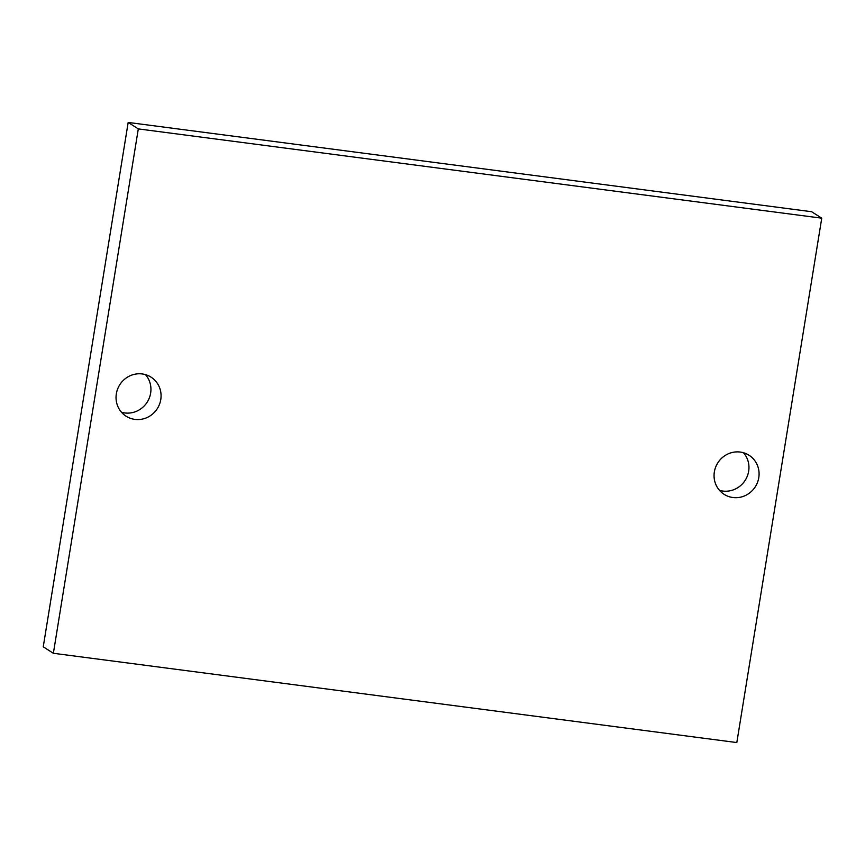 <?xml version="1.0" encoding="UTF-8"?>
<svg xmlns="http://www.w3.org/2000/svg" width="865" height="865" viewBox="0 0 865 865"><rect width="100%" height="100%" fill="white"/><g stroke="black" fill="none" stroke-linecap="round" stroke-linejoin="round"><path stroke-width="1.3" d="M743.511 452.752A23.171 22.241 -57.5 0 1 746.073 478.799A23.171 22.241 -57.5 0 1 722.762 491.05A23.171 22.241 -57.5 0 1 719.507 490.368M740.245 452.06A23.171 22.241 -57.5 0 1 749.036 455.25A23.171 22.241 -57.5 0 1 757.513 482.389A23.171 22.241 -57.5 0 1 732.893 497.516A23.171 22.241 -57.5 0 1 724.102 494.326A23.171 22.241 -57.5 0 1 715.625 467.187A23.171 22.241 -57.5 0 1 740.245 452.06M145.493 374.632A23.171 22.241 -57.5 0 1 148.056 400.69A23.171 22.241 -57.5 0 1 124.755 412.94A23.171 22.241 -57.5 0 1 121.489 412.248M142.238 373.95A23.171 22.241 -57.5 0 1 151.018 377.129A23.171 22.241 -57.5 0 1 159.506 404.269A23.171 22.241 -57.5 0 1 134.875 419.395A23.171 22.241 -57.5 0 1 126.095 416.206A23.171 22.241 -57.5 0 1 117.608 389.066A23.171 22.241 -57.5 0 1 142.238 373.95M128.182 122.441L43.25 646.825L53.37 653.28L736.818 742.559L821.75 218.175L811.63 211.72L128.182 122.441L138.303 128.907L821.75 218.175M138.303 128.907L53.37 653.28"/></g></svg>
